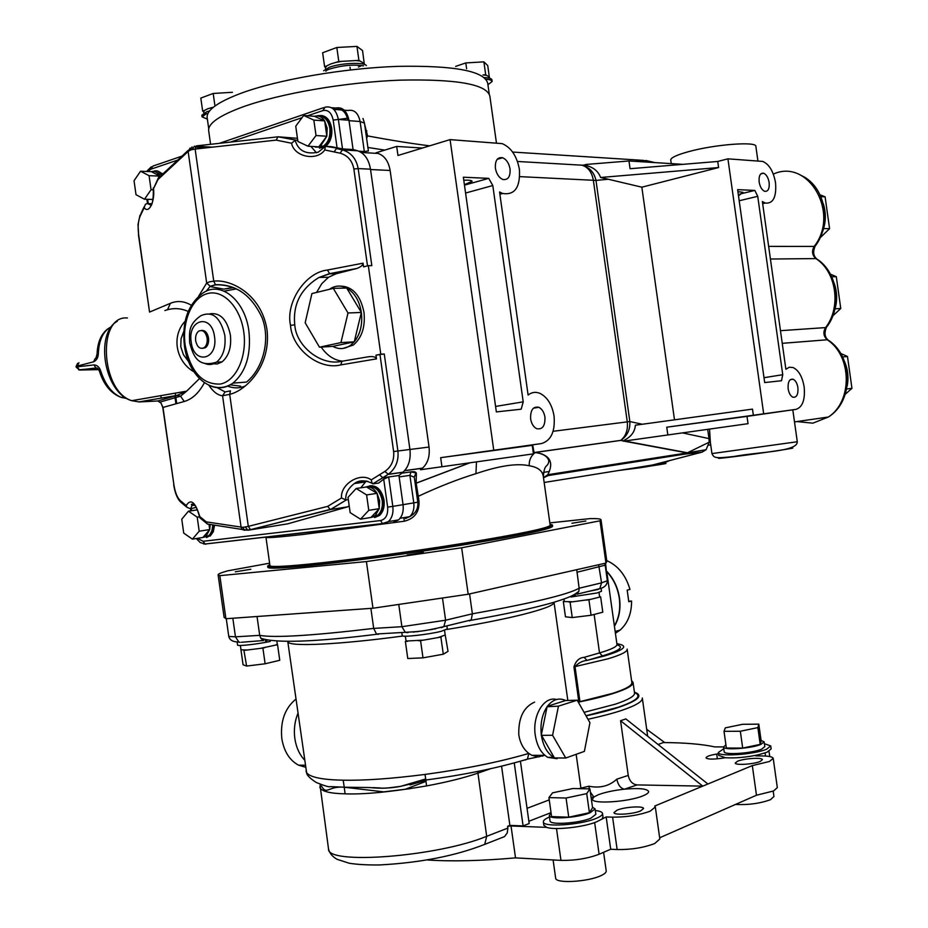 <?xml version="1.0" encoding="UTF-8"?>
<svg xmlns="http://www.w3.org/2000/svg" width="928" height="928" viewBox="0 0 928 928"><rect width="100%" height="100%" fill="white"/><g stroke="black" fill="none" stroke-linecap="round" stroke-linejoin="round"><path stroke-width="1.39" d="M230.051 384.83L240.677 386.176M212.106 363.73L217.233 363.985L222.07 361.85C228.833 356.12 231.606 347.176 230.388 334.996C227.047 319.452 220.203 312.388 209.867 313.826M195.657 340.773C197.212 347.211 200.042 349.508 204.172 347.675C206.584 345.634 207.57 342.444 207.13 338.105C205.575 331.679 202.745 329.382 198.638 331.192C196.214 333.222 195.216 336.412 195.657 340.773M202.698 348.36L205.587 347.594C207.988 345.564 208.974 342.374 208.533 338.036C207.42 332.688 205.088 330.159 201.527 330.438M236.28 288.91L224.205 291.148M183.848 331.226L181.053 338.72L180.774 346.724L183.442 354.728L188.57 361.549M240.642 291.16C232.708 286.636 224.332 284.525 215.528 284.85L210.215 286.242L206.248 291.23M196.33 145.893L195.135 149.06L190.89 149.849L188.14 151.461L158.015 179.498L153.538 188.616C155.092 201.585 148.677 214.403 144.223 207.617L140.105 216.201C138.191 220.864 137.692 226.977 138.62 234.517L149.559 312.075L170.404 303.317L167.504 309.732M210.215 286.242L206.677 283.052L209.484 281.834L213.753 281.172L215.528 284.85M340.785 364.901L342.014 361.236L367.627 356.897C372.685 356.108 375.643 356.77 376.501 358.869L340.785 364.901C319.151 370.492 291.972 348.858 290.51 325.345C285.441 302.482 305.335 272.333 327.433 270.036L329.718 273.841L319.012 277.437C300.788 288.643 292.703 304.442 294.768 324.835C296.078 346.422 321.424 366.328 341.771 361.27M321.146 347.084C327.062 355.61 334.173 360.296 342.467 361.154M328.524 277.263L319.012 277.437L329.312 273.714L357.071 268.401L336.226 273.737L328.524 277.263L321.784 283.666L316.576 292.436M367.5 265.872L353.858 169C352.269 160.637 347.687 155.37 340.1 153.19L324.8 149.953C316.68 161.553 294.106 156.878 291.566 143.225L276.15 140.116L195.135 149.06L213.753 281.172C229.97 278.957 261.151 293.422 266.986 329.591C271.37 366.015 245.711 390.734 229.703 394.342L222.569 395.757L225.11 391.929L230.457 390.862L229.703 394.342L248.31 526.373L327.723 506.352L341.516 497.965C340.182 484.114 360.342 471.737 371.246 479.892L384.888 471.424C391.5 466.703 394.412 460.079 393.623 451.565L379.97 354.519L384.262 353.986L397.903 450.985C398.854 460.926 395.653 468.686 388.275 474.278L384.888 471.424M348.325 499.612L346.341 499.914L330.704 509.507L248.565 530.143L244.366 530.027L242.927 527.359L248.31 526.373L250.374 529.459L247.741 530.085L245.363 527.058M111.58 326.621C103.426 330.67 99.006 339.602 98.333 353.406C98.229 357.582 96.64 360.389 93.566 361.816L77.326 366.061L77.43 366.792L94.006 364.924L95.862 367.998L97.382 368.196M78.938 362.72L77.326 366.061L76.084 366.444L76.177 367.14L77.43 366.792L79.321 369.959L95.862 367.998C97.196 367.581 98.426 368.741 99.528 371.467L100.874 371.386C99.586 367.279 97.301 365.122 94.006 364.924M76.177 367.14L79.553 370.04L98.704 369.622M464.406 184.672L472.12 181.366C471.865 180.403 469.081 180.009 463.768 180.183M510.052 168.989C508.985 163.224 506.502 159.477 502.616 157.748C497.408 156.983 494.995 160.474 495.401 168.223C496.48 173.977 498.939 177.724 502.802 179.452C508.045 180.241 510.47 176.749 510.052 168.989M544.933 417.159C544.075 412.252 542.056 408.97 538.878 407.299C533.101 406.186 530.34 410.025 530.619 418.83C531.466 423.725 533.472 426.996 536.628 428.666C542.451 429.815 545.223 425.975 544.933 417.159M503.927 448.827L476.435 452.62L503.927 448.827M532.231 445.336L440.661 457.678L541.407 443.572L530.398 445.162L532.231 445.336L533.426 453.862L535.468 452.516L539.296 453.305C544.759 454.72 547.949 457.284 548.842 460.972C547.845 468.373 544.353 462.33 543.367 476.853L550.176 525.283C549.04 527.939 520.689 533.867 465.114 543.042C411.986 551.65 345.819 560.535 307.249 564.282C283.098 566.602 270.674 567.066 269.955 565.697L269.944 565.593M541.407 443.572C551.07 440.684 555.28 431.532 554.062 416.092C552.114 404.794 547.45 397.23 540.084 393.414C535.758 391.604 531.767 392.15 528.102 395.038L499.566 191.98L502.651 193.476L499.879 194.23M666.756 427.205L747.005 416.394L748.026 423.678L667.847 434.954L666.756 427.205L796.004 409.352C802.569 407.16 805.284 399.69 804.158 386.93C802.407 376.78 798.718 370.318 793.115 367.546L789.299 367.233L785.877 369.263L762.364 201.527L765.264 203.07L762.665 203.684M738.502 195.831L742.957 192.34L737.911 191.632M769.15 182.538C768.245 177.561 766.389 174.452 763.593 173.2C760.183 172.886 758.71 175.821 759.15 182.016C760.055 186.98 761.9 190.089 764.684 191.33C768.117 191.655 769.602 188.72 769.15 182.538M797.906 387.66C797.14 383.252 795.551 380.434 793.115 379.227C789.392 378.763 787.733 381.953 788.15 388.797C788.904 393.205 790.505 396.012 792.918 397.23C796.665 397.694 798.324 394.504 797.906 387.66M766.644 413.482L742.852 416.788L766.644 413.482M764.614 382.058L765.577 382.475M496.422 142.831L489.856 96.106C486.69 84.262 456.738 78.938 400.014 80.144C345.924 82.174 280.047 93.484 242.823 106.917C219.553 115.501 208.15 123.378 208.649 130.546L208.719 131.092M209.612 110.908L206.457 111.894L201.852 115.292M206.677 113.529L202.06 116.835L207.373 119.132M212.431 107.428L207.791 108.762L204.496 110.42L203.696 111.801M366.374 65.61C364.217 61.944 340.553 62.988 329.347 67.303L323.652 70.76M363.521 65.865C353.243 64.287 341.933 65.354 329.591 69.055L326.644 70.308M325.925 71.259L326.053 70.632M364.344 64.438L362.546 50.564L356.955 46.4L336.829 47.49L338.801 61.515L330.646 63.997L326.726 65.911L325.45 67.883M493.719 449.976L450.08 139.618L502.234 143.631C511.212 147.575 516.942 156.194 519.413 169.476C520.388 187.328 514.796 195.332 502.651 193.476M763.663 413.702L727.923 158.839L762.758 161.426C769.208 164.279 773.476 171.425 775.553 182.862C776.597 197.096 773.175 203.824 765.264 203.07M315.369 147.123L323.466 146.868C328.802 142.982 331.087 136.729 330.345 128.134C328.21 118.413 323.686 114.341 316.773 115.907M319.394 148.109L324.614 147.065M325.74 146.311C330.461 142.158 332.433 136.138 331.679 128.226C330.148 120.222 326.552 115.977 320.879 115.478M317.411 147.158L323.269 146.183C328.361 142.471 330.554 136.509 329.834 128.296C328.234 120.222 324.568 116.174 318.814 116.162M313.374 146.531L318.803 146.844L320.589 146.021L326.818 136.242L327.155 128.11L324.661 120.907L314.499 116.313L303.665 115.478L295.742 126.196L297.9 141.485L307.992 146.206L316.019 135.534L313.838 120.095L303.665 115.478M151.496 199.416L152.772 199.729M206.538 537.521L208.893 536.314C211.619 533.994 213.057 530.34 213.208 525.341M210.204 536.094L213.266 531.79L214.507 525.55M204.45 537.068L208.649 535.711L210.122 534.203L211.92 530.665L212.779 525.271M192.409 539.156L199.195 531.21L197.212 517.151L188.465 511.177L181.76 519.181L183.732 533.113L192.409 539.156L202.93 537.463L206.039 536.129L209.728 529.552L210.157 524.854M370.562 517.522L378.23 515.666C381.953 512.117 383.461 507.013 382.73 500.354C379.668 488.441 374.042 484.01 365.852 487.061M374.668 517.557L379.529 515.458C383.252 511.896 384.749 506.804 384.03 500.146C381.768 490.042 377.012 485.251 369.75 485.785M372.592 517.07L377.916 515.04C381.478 511.641 382.904 506.769 382.208 500.412C379.877 490.32 375.109 485.808 367.906 486.875M360.505 519.181L368.776 510.354L366.606 494.926L356.178 488.476L348 497.373L350.158 512.65L360.505 519.181L370.968 517.453L375.33 515.469L379.239 508.672L379.622 500.818L377.081 493.348L366.502 486.968M343.151 348.418L353.29 345.065C361.862 337.804 365.435 326.9 363.985 312.342C360.4 294.976 352.396 286.218 339.961 286.091M319.476 347.188L340.936 342.594L348.012 312.98L333.303 288.364L311.924 293.573L305.173 322.793L319.476 347.188L332.804 346.388C338.952 349.647 344.903 349.253 350.656 345.216L354.252 341.829C360.342 334.115 362.709 324.324 361.352 312.446L346.678 288.028C340.796 285.105 335.136 285.464 329.707 289.095L329.394 289.316M188.175 311.437C180.542 308.026 172.782 307.736 164.894 310.555M333.303 288.364L346.678 288.028C354.496 292.575 359.38 300.718 361.352 312.446L348.012 312.98M340.936 342.594L354.252 341.829L361.352 312.446M332.804 346.388L354.252 341.829M356.178 488.476L366.676 486.945C370.748 486.585 374.216 488.72 377.081 493.348L366.606 494.926M368.776 510.354L379.239 508.672L377.081 493.348M370.968 517.453L379.239 508.672M402.833 472.34L388.066 474.417L372.836 483.836L378.612 483.082L383.705 479.161L388.681 476.957L398.947 475.496L402.996 472.201C408.668 466.935 410.976 459.348 409.921 449.454L370.492 169.174C368.752 159.303 364.449 153.178 357.582 150.788L353.081 149.536L348.963 120.257C346.91 110.803 342.478 106.732 335.669 108.042L333.175 108.889M393.924 522L398.588 519.889C402.288 516.351 403.773 511.305 403.065 504.728L398.947 475.496M191.388 504.38L193.546 504.066M188.465 511.177L197.42 509.866M197.212 517.151L199.578 516.803M199.195 531.21L209.728 529.552L209.055 524.784M202.93 537.463L209.728 529.552M360.772 487.803L366.328 480.982M244.656 530.294L242.185 529.47L248.565 530.143L287.75 523.833L347.78 506.827L349.183 505.748M287.75 523.833L285.94 524.123M193.836 504.31L191.922 505.563L190.669 508.788L196.179 507.349M209.542 524.761L210.853 524.564M330.704 509.507L347.78 506.827M367.882 481.365L361.12 481.064L354.322 483.558C348.151 488.337 345.309 493.789 345.808 499.914L346.341 499.914M372.836 483.836L372.151 483.349C365.052 479.927 359.101 479.996 354.322 483.558L364.785 482.061M402.996 472.201L388.275 474.278L382.777 477.781L388.681 476.957L392.822 506.386L387.637 507.117L383.705 479.161M136.01 194.694L144.49 199.23L151.055 189.741L149.072 175.682L140.534 171.228L134.038 180.751L136.01 194.694M140.534 171.228L151.368 171.668L159.894 176.1C157.516 172.214 154.663 170.729 151.368 171.668M149.072 175.682L159.894 176.1M151.055 189.741L153.375 189.822M144.49 199.23L152.818 199.45M161.785 174.951L154.779 171.576M162.168 174.592C159.535 171.123 156.588 170.044 153.34 171.355M162.922 173.896L156.797 170.856M297.459 138.318L278.017 136.787L297.76 140.476M276.15 140.116L278.017 136.787M144.223 207.617L145.336 204.38L146.682 203.696L151.96 203.708M147.633 203.603L151.45 205.401M159.024 178.547L160.15 176.25L161.472 176.274M192.096 146.96L189.788 150.336M194.451 146.148L192.154 149.524M295.719 140.348L295.185 140.395C298.271 150.777 305.95 154.709 318.223 152.18L324.649 147.018M291.566 143.225L295.185 140.395M316.46 152.784L310.857 146.38M331.261 146.636L325.334 146.311L342.513 148.909L331.261 146.636M324.8 149.953L325.334 146.311M348.963 120.257L338.36 119.445L333.175 120.083C331.586 112.729 328.164 109.562 322.898 110.571L325.055 107.161C331.876 105.838 336.307 109.933 338.36 119.445L342.513 148.909L353.081 149.536M340.1 153.19L342.397 149.895C351.039 152.447 356.306 158.676 358.173 168.583L370.492 169.174M379.97 354.519L375.979 355.192L380.782 354.218L368.323 265.663L371.826 265.628L358.173 168.583L353.858 169M368.323 265.663L363.556 266.87L363.034 263.181C363.068 265.048 361.085 266.788 357.071 268.401M334.161 151.844L336.458 148.55L342.397 149.895L357.582 150.788M313.838 120.095L324.661 120.907C321.854 116.696 318.466 115.176 314.499 116.313M316.019 135.534L326.818 136.242L324.661 120.907M307.992 146.206L318.803 146.844L326.818 136.242M358.776 151.183L364.321 151.508L360.11 121.522L349.021 120.675M347.884 120.176C345.924 111.847 341.922 108.286 335.878 109.492L334.324 110.014M368.37 150.986L364.321 151.508M414.282 477.224L409.898 475.38L411 471.853C414.538 471.401 416.324 471.981 416.37 473.582L416.127 482.954L418.284 496.283L416.997 496.468M414.236 476.853L416.37 473.582M739.187 200.75L757.735 196.318L782.745 374.715L781.504 380.735L764.684 382.568L737.632 189.648L754.824 190.426L739.906 194.033M517.453 161.472L581.949 165.184C589.431 167.214 594.117 172.295 595.985 180.415L629.845 421.556L642.338 424.247M753.327 415.187L752.48 409.109L635.367 425.21C634.949 431.485 631.458 436.38 624.88 439.907L625.031 440.974L623.268 441.218L624.88 439.907M667.847 434.954L623.268 441.218M623.5 441.055L620.89 440.348C627.293 435.882 630.274 429.618 629.845 421.556L627.27 421.869C628.094 429.884 625.924 436.067 620.751 440.417L535.653 452.4C550.06 454.964 554.109 462.399 547.775 474.718L548.344 475.53L543.495 477.792M543.483 477.7L547.775 474.718L687.184 452.91L709.178 442.204L706.104 449.732L702.02 452.156L652.488 465.021M682.498 432.9L708.992 438.596L709.178 442.204M623.918 441.136L687.184 452.91L684.586 454.14L548.344 475.53L544.782 476.899M403.784 517.824L406.29 517.232M543.367 476.853C542.694 470.879 537.996 467.178 529.25 465.763C517.174 463.049 499.403 465.682 475.936 473.674C458.154 479.115 438.932 486.655 418.284 496.283L418.992 501.294C419.549 511.931 414.665 518.566 404.341 521.223L403.982 518.81M176.726 403.576L175.624 395.804M175.612 395.664L175.253 393.147M356.955 46.4L358.916 60.378L338.801 61.515M363.938 64.299L363.776 63.185L358.916 60.378M358.382 67.036L360.574 66.143M336.829 47.49L322.642 52.757L324.603 66.688L325.508 67.28M350.018 67.245L350.285 69.136M364.495 64.38L363.88 63.939M326.726 65.911L324.603 66.688M359.762 60.981L355.9 60.54M341.829 61.341L336.655 62.304M232.464 92.29L213.185 93.473L200.819 98.078L202.652 111.093L203.684 111.58M213.185 93.473L214.809 104.945M204.496 110.42L202.652 111.093M487.931 84.75L492.153 81.467C491.968 80.295 489.891 79.564 485.947 79.251M489.404 78.172L489.23 76.978L485.704 74.762L483.001 74.936L486.284 75.307M489.497 78.196L487.722 65.552L483.894 61.863L465.798 62.93L455.636 66.387M483.894 61.863L485.704 74.762M465.798 62.93L466.61 68.695M492.142 81.374L491.921 79.866C491.678 78.544 489.102 77.766 484.219 77.558M643.498 160.393L512.627 152.053M654.82 162.586L646.155 160.556L635.123 161.356M661.444 162.992L664.564 163.2M422.437 148.039L396.685 146.427L375.933 152.842L378.09 153.445C384.505 155.66 388.519 161.333 390.131 170.462L370.539 169.534M364.646 124.387L367.581 135.917C390.096 140.14 410.779 143.446 429.629 145.847M366.63 138.411L367.581 135.917M347.466 118.25L338.488 119.457M708.992 438.596L707.704 429.351M553.1 431.3L627.27 421.869L593.328 180.113C591.89 172.132 588.097 167.156 581.949 165.184L586.287 165.022M584.733 164.987L586.357 165.509C593.7 167.492 598.444 171.483 600.578 177.48L608.304 179.243L595.985 180.415L519.75 176.622M674.494 419.827L641.84 187.189L608.304 179.243M641.84 187.189L718.597 167.55L600.578 177.48M727.923 158.839L717.738 161.46L718.597 167.55M782.745 374.715L763.999 377.696M757.735 196.318L754.824 190.426M717.738 161.46L630.066 168.722L628.975 160.973L586.206 164.442L586.357 165.509M682.915 164.349L628.975 160.973M586.206 164.442L584.466 164.917M532.672 444.837L534.006 452.4L535.468 452.516M534.215 453.432L534.006 452.4M529.25 465.763C528.948 460.996 530.456 457.017 533.774 453.815M475.936 473.674L476.493 461.877M440.661 457.678L441.937 466.738L420.512 469.742L422.518 468.13C427.843 463.246 430.012 456.216 429.038 447.052L390.131 170.462M441.937 466.738L533.426 453.862M465.578 193.036L492.803 185.53L523.206 401.847L521.165 409.202L496.352 411.916L463.35 177.213L488.72 178.362L464.464 185.136M523.206 401.847L495.575 406.441M492.803 185.53L488.72 178.362M450.08 139.618L397.961 155.486L396.685 146.427M174.824 396.036L175.914 403.808M204.38 382.73C198.986 392.904 192.282 399.144 184.243 401.488L180.554 396.175L176.854 395.444L186.632 391.164L199.45 378.636M100.874 371.386C105.351 384.9 112.149 393.576 121.255 397.416C111.093 393.611 103.843 384.958 99.528 371.467L99.516 371.42M97.254 368.114L78.671 369.843M98.333 353.406L97.069 354.113L95.839 358.289M127.438 317.991C96.872 314.847 100.642 391.349 131.753 400.687L139.281 401.94L157.261 401M138.678 401.952L176.854 395.444L157.783 400.966L160.846 402.972M117.276 321.285C94.772 333.419 103.89 393.02 131.753 400.687L186.632 391.164L180.554 396.175L160.184 402.021L161.182 403.506M161.031 403.251L163.003 407.404L173.93 484.926C175.114 492.374 177.202 497.582 180.194 500.528L186.226 505.563C190.82 498.301 195.332 501.967 199.775 516.583L206.283 521.872L242.927 527.359M181.749 502.988L180.194 500.528M190.669 508.788L186.98 507.338L186.226 505.563M200.819 518.613L199.717 517.43C197.026 507.187 194.254 502.848 191.388 504.449L191.922 505.563L194.694 505.168M208.568 524.204L207.211 523.984L206.283 521.872M199.717 517.43L199.775 516.583M184.196 505.064L182.526 502.558M207.211 523.984L242.185 529.47L241.094 527.255L222.569 395.757C217.86 395.351 213.278 391.86 208.846 385.248M250.92 529.54L330.124 509.437L327.723 506.352M345.808 499.914L341.516 497.965M372.151 483.349L371.246 479.892M382.777 477.781L379.656 474.788M380.782 354.218L384.262 353.986M375.979 355.192L376.501 358.869M190.101 148.051L188.14 151.461L206.677 283.052L198.685 296.148M160.15 176.25L158.85 176.807L158.015 179.498M158.85 176.807L153.538 188.616M141.566 212.06L140.105 216.201M142.309 210.47L141.671 212.814M193.871 371.768C175.81 361.479 171.112 335.982 185.194 321.158M217.152 387.684L225.11 391.929M246.883 381.733C262.056 369.472 271.092 340.912 262.044 317.596C251.36 294.953 235.758 283.991 215.238 284.71L209.902 286.508L223.741 289.13L232.974 287.436M710.349 442.204L709.549 429.096M624.962 440.464L623.651 441.171M743.456 455.288L740.057 455.729M711.938 453.583L711.938 453.595C714.142 458.038 714.873 458.618 733.816 456.495L731.113 456.796M820.097 194.845L825.108 196.817L829.574 228.671L820.039 237.904M829.574 228.671L823.646 228.578M825.108 196.817L820.909 196.643M823.345 203.916C826.43 213.974 825.908 223.892 821.779 233.67M840.594 353.394L847.484 356.503L851.95 388.345L845.28 394.238M851.95 388.345L846.661 388.994M847.484 356.503L842.554 356.967M844.608 361.769C847.925 369.622 848.772 377.742 847.16 386.129M830.444 274.201L836.302 276.672L840.756 308.514L832.845 315.845M840.756 308.514L835.049 308.815M836.302 276.672L831.743 276.788M834.168 283.237C837.242 291.937 837.45 300.73 834.806 309.616M235.306 571.81L250.838 569.27L235.306 571.81M571.938 523.253L585.846 521.026L571.938 523.253M407.148 555.037L423.354 552.38L407.148 555.037M600.022 520.805L605.961 563.076L468.188 594.233L461.657 547.787L600.022 520.805L600.996 519.668C600.532 518.822 596.832 518.474 589.906 518.624L549.84 522.893M601.019 519.854L606.854 561.405L605.961 563.076M269.607 563.192L227.72 570.836C221.096 572.646 217.894 574.014 218.126 574.919L219.843 575.662L366.409 561.568L461.657 547.787M468.188 594.233L372.975 608.223L225.91 618.732L224.089 617.213M366.409 561.568L372.975 608.223M225.91 618.732L219.843 575.662M429.722 779.497L425.894 780.019L425.001 774.439C391.164 778.743 363.88 780.645 343.186 780.181C322.306 779.798 310.091 777.281 306.542 772.653L306.727 773.5C307.435 775.808 310.636 778.824 316.332 782.536C324.986 785.993 329.602 787.35 330.182 786.608L344.242 787.222C327.967 785.807 326.865 795.586 321.413 785.981M534.621 702.113C523.543 707.043 518.265 717.994 518.798 734.964C520.156 743.108 523.496 749.256 528.821 753.42L531.814 755.288L538.159 756.877L527.44 759.116L528.821 753.42C499.438 762.016 464.835 769.022 425.001 774.439M556.51 699.492C544.063 695.884 532.092 715.639 535.282 735.312C537.034 746.008 541.163 753.35 547.694 757.341L557.055 758.71M558.459 706.15L547.091 706.753C542.033 714.479 540.119 723.863 541.326 734.93L554.422 757.932L565.744 758.014L584.385 751.39L589.941 722.703L577.193 700.199L558.459 706.15L552.578 735.278L565.744 758.014M577.193 700.199L565.686 700.512C558.981 697.438 552.891 699.352 547.439 706.266L547.172 706.347M640.645 810.898L643.556 808.532C643.591 805.69 624.579 806.896 617.016 810.179L613.988 812.603C613.849 815.445 633.151 814.227 640.645 810.898M773.198 791.132L773.952 796.537L770.472 799.681C759.974 803.497 748.316 805.086 735.498 804.448M737.482 761.262C743.954 758.42 762.48 757.225 762.387 759.672L760.241 761.424C753.838 764.289 735.057 765.496 735.243 763.048L737.482 761.262M707.902 783.998L625.843 718.91L620.565 720.731L628.244 775.414C629.486 781.086 632.432 784.264 637.095 784.914L702.774 786.132L752.318 765.6L756.471 795.226L773.558 790.969L777.328 787.628L773.233 758.478M718.724 755.357L725.232 757.724C735.254 758.362 746.495 757.341 758.942 754.65L755.844 755.914L761.981 755.937C768.894 756.018 772.641 756.83 773.221 758.373L769.416 761.494L752.318 765.6M305.474 767.189L298.561 765.171C289.548 760.31 283.968 751.436 281.81 738.549C280.198 721.346 284.896 708.203 295.881 699.12M304.454 759.928C299.361 754.406 296.16 747.26 294.837 738.502C293.677 729.686 294.698 721.323 297.9 713.412M543.831 825.166L546.685 827.382C554.932 830.398 584.35 827.115 596.716 821.767L606.17 816.953L612.596 817.162C626.609 817.185 639.137 815.19 650.192 811.188L655.33 806.966L654.716 806.049L702.774 786.132L620.565 720.731M606.17 816.953L610.705 849.236L617.143 849.549C631.179 849.746 643.707 847.728 654.727 843.517L659.831 838.993L655.342 807.093M549.48 817.023C545.212 818.809 543.182 820.445 543.367 821.93C543.008 827.521 580.87 825.038 596.228 818.357C600.636 816.536 602.724 814.877 602.516 813.38C602.144 811.977 599.743 811.014 595.312 810.515M551.116 813.183L549.272 815.515C549.016 819.784 578.248 817.835 590.173 812.719L595.092 808.903L592.493 807.232M550.014 820.816L550.026 820.92C549.782 825.259 579.014 823.333 590.939 818.171L595.846 814.308L595.103 809.007M723.782 748.722L718.318 752.492C717.843 757.051 754.278 754.615 766.632 749.186L770.739 745.938L764.405 743.722M758.942 754.65L767.05 752.19L771.156 748.908L770.75 746.042M725.916 744.824L723.538 746.97C723.19 750.45 751.332 748.536 760.925 744.384L764.15 741.878L761.088 740.428M724.188 751.645L724.2 751.726C723.863 755.253 752.016 753.374 761.598 749.186L764.811 746.646L764.162 741.959M637.095 784.914L624.393 789.194C638.812 787.918 646.886 788.672 648.614 791.433C648.811 792.732 646.978 794.182 643.104 795.772C628.859 801.943 592.052 804.379 592.447 799.217L593.839 797.036L598.374 794.716C605.207 792.187 613.884 790.343 624.393 789.194C620.519 788.255 617.99 784.914 616.818 779.16L628.244 775.414M627.142 649.113C627.595 651.607 621.215 654.843 608.002 658.81L575.024 666.617C578.446 662.917 582.448 660.84 587.03 660.4L584.13 657.36L599.523 652.918L594.117 614.464M614.371 625.878C618.988 617.932 620.623 608.698 619.278 598.177C617.665 587.679 613.489 578.852 606.75 571.66M606.692 571.242C613.594 578.504 617.874 587.47 619.51 598.166C620.878 608.872 619.173 618.245 614.429 626.296M606.75 560.616C618.06 565.639 625.808 575.244 629.973 589.442L627.166 590.138L628.801 601.762L631.597 601.042L628.79 601.228M601.124 588.561L601.495 591.264L597.191 592.946L570.952 596.994M596.739 589.732L588.688 591.356M578.063 592.946L576.613 593.12M572.251 617.572L591.09 615.252L602.794 612.202L600.636 596.855L590.637 599.349L572.82 601.785L563.319 601.518L565.465 616.807L572.251 617.572L570.082 602.133L569.096 602.04M270.338 641.41C257.578 644.183 237.185 646.445 237.568 645.053L237.568 645.018M240.874 649.252L243.066 664.784L246.616 666.06L265.118 663.787L279.757 660.284L277.553 644.693L260.211 648.405L247.08 650.029L240.99 649.797M579.942 701.638L578.852 701.916L573.933 666.884L575.024 666.617L579.942 701.638L612.851 693.309C626.017 689.005 632.339 685.398 631.84 682.498L627.177 649.333M578.306 702.171C592.551 699.271 604.395 696.313 613.837 693.286C627.154 688.924 633.557 685.282 633.047 682.335L631.574 680.607M446.936 626.342L447.308 628.929L441.218 631.307C428.62 634.532 401.72 637.501 402.242 635.634L402.23 635.587M444.558 630.39L445.208 635.019L437.946 637.606L423.539 640.123L406.128 641.051L405.281 636.19M603.606 852.31L606.204 870.87C606.425 872.355 604.65 873.956 600.892 875.672C587.83 881.96 555.478 883.723 555.663 878.201L555.64 878.074M445.127 634.439L448.027 651.352L443.294 654.217L422.994 657.848L407.775 658.532L405.374 641.457L406.128 641.051M422.994 657.848L420.57 640.645L418.354 640.761M407.566 641.341L405.374 641.457M443.294 654.217L440.881 637.084L437.946 637.606M423.539 640.123L420.57 640.645M441.577 636.689L440.881 637.084M416.788 631.771L420.477 631.121M428.69 629.903L432.332 629.474M413.424 632.13L415.848 631.655M433.272 629.091L435.65 628.848M578.272 702.102L578.852 701.916M573.933 666.884C575.894 660.852 579.292 657.685 584.13 657.36M228.764 636.434L235.457 636.828L259.701 635.355C274.236 638 312.226 635.692 373.694 628.407L401.894 626.69L445.602 620.217L472.375 613.814C532.046 603.177 567.634 594.651 579.142 588.236L576.729 569.688M605.253 563.238L605.381 565.987L604.65 563.377M284.838 614.522L308.316 612.84M529.238 580.429L551.22 575.453M598.63 564.734L601.564 582.865L579.142 588.236L578.875 591.333L576.833 594.245L599.778 588.654L601.564 582.865L607.353 580.731L605.172 565.175L576.903 572.274M469.58 593.92L472.375 613.814L471.227 619.939L469.382 620.878M370.875 608.374L373.694 628.407L376.455 633.986L378.427 634.358M257.044 616.505L259.701 635.355L260.826 638.267L263.656 640.517L241.454 642.257M606.924 572.866L607.388 581.044L605.555 563.168M246.616 666.06L243.878 650.203M247.08 650.029L244.4 650.366M265.118 663.787L262.902 648.069L260.211 648.405M265.048 647.57L262.902 648.069M276.985 641.921L277.31 644.16L275.442 645.18M261.998 639.543L263.738 639.311M591.09 615.252L588.92 599.778L586.183 600.114M572.82 601.785L570.082 602.133M590.637 599.349L588.92 599.778M599.001 592.47L599.604 596.774L600.636 596.855M599.604 596.774L598.954 597.272M631.597 601.042C631.597 613.524 627.78 623.198 620.148 630.077L615.403 633.279M725.325 727.854L724.014 731.334L740.335 731.241L757.851 727.61L758.802 724.153L742.597 724.304L725.325 727.854M724.014 731.334L726.369 748.049L742.69 748.072L760.206 744.384L761.134 740.753L758.802 724.153M757.851 727.61L760.206 744.384M740.335 731.241L742.69 748.072M572.889 788.533L552.566 792.837L548.924 797.593L566.057 798.034L586.728 793.614L589.918 788.881L572.889 788.533M589.918 788.881L592.563 807.731L589.408 812.696L586.728 793.614M566.057 798.034L568.748 817.197L589.408 812.696M548.924 797.593L551.592 816.605L568.748 817.197M602.249 818.542L602.98 816.768L602.527 813.531M328.477 848.598L328.524 848.958C326.436 865.163 437.308 856.776 486.69 836.314L507.86 828.089L507.604 826.28L511.026 825.966L515.516 857.878L560.964 860.384C574.873 860.627 587.586 858.586 599.105 854.247L610.705 849.236M511.026 825.966L546.685 827.382M542.95 755.346L539.04 756.854M525.202 759.997L527.44 759.127C498.51 767.85 464.661 774.81 425.894 780.007M514.274 763.106L523.102 825.92L529.192 823.542L520.446 761.389M501.584 766.331L509.89 825.398L523.102 825.92M319.824 787.222L319.858 787.408C321.529 791.364 329.939 793.51 345.1 793.834C363.938 794.577 391.071 791.944 426.497 785.935L425.917 780.344L410.025 784.926L417.356 782.408L403.425 785.68M320.056 785.32L328.524 848.958C329.452 853.122 332.317 856.59 337.131 859.34L349.241 863.237C357.129 864.513 367.256 865.082 379.622 864.954C420.477 862.727 455.509 855.86 484.718 844.376L486.69 836.314L477.723 771.597M345.1 793.834L344.242 787.222L383.415 791.828M425.894 781.411L405.339 789.229M425.616 778.986L400.71 786.341C390.816 788.278 380.515 788.672 369.82 787.547L344.242 787.222L343.186 780.181M658.091 744.488L664.262 742.214L646.7 729.292M507.86 828.089L507.291 832.822L504.565 836.58L484.718 844.376M507.604 826.28L509.89 825.398M427.414 859.989C451.936 861.602 481.307 860.894 515.516 857.878M663.323 742.562C684.539 742.667 701.719 744.117 714.873 746.901L723.527 746.912M659.657 837.787L756.471 795.226M591.148 797.604L593.839 797.036L590.382 792.141M589.373 788.87L588.874 786.225C599.964 788.44 609.278 786.086 616.818 779.16M576.149 754.313L580.998 788.696M725.232 757.724L721.717 758.28C712.692 759.475 707.461 759.336 706.034 757.851C706.324 756.494 709.885 755.23 716.706 754.058L718.504 753.78M542.23 756.216L544.156 755.346M554.898 757.944L565.291 758.002M541.43 735.649C543.228 746.205 547.346 753.443 553.784 757.376L554.236 757.619M552.578 735.278L541.244 735.336M547.091 706.753L541.326 734.93M565.686 700.512L547.439 706.266M552.45 525.109L552.612 526.257C551.476 529.006 522.661 535.05 466.169 544.423C412.136 553.181 344.822 562.217 305.648 565.987C281.161 568.319 268.563 568.771 267.832 567.356L267.821 567.24M550.037 524.308L552.427 524.97C551.29 527.672 522.476 533.693 465.972 543.031C411.939 551.777 344.624 560.814 305.463 564.618C280.975 566.962 268.366 567.437 267.658 566.045L269.804 564.595M246.454 382.081L232.974 383.113C212.651 397.033 188.187 376.223 184.428 345.75C181.76 322.004 187.839 304.5 202.664 293.248C220.226 280.163 245.096 299.918 248.913 331.215C251.244 354.705 245.932 372.012 232.974 383.113C226.026 388.078 218.718 389.087 211.062 386.141M185.206 345.471C190.692 371.884 202.42 384.737 220.365 384.053C236.118 381.083 247.347 356.584 243.751 331.899C240.387 307.168 223.172 289.246 207.617 293.538C191.992 297.459 181.749 321.749 185.206 345.471M222.07 361.85L216.502 362.21C197.316 367.917 193.198 355.343 189.614 342.664C189.567 333.001 187.676 324.881 200.866 315.706C212.431 310.671 220.4 317.19 224.808 335.275C226.026 347.49 223.265 356.468 216.502 362.21C212.732 364.843 208.8 365.238 204.682 363.393M191.203 342.072C193.813 365.33 218.312 360.041 214.519 336.644C211.688 313.014 187.305 319.116 191.203 342.072M290.51 325.345L294.768 324.835M124.248 396.894L121.255 397.416L126.753 398.495M404.341 521.223L303.05 534.47C278.957 537.196 266.603 538.147 265.965 537.335L269.955 565.697M489.218 93.879L487.734 83.288C484.497 71.027 454.569 65.389 397.95 66.352C343.963 68.173 278.261 79.518 241.152 93.218C217.952 101.976 206.619 110.049 207.141 117.462L207.222 118.03M170.404 303.317C177.329 300.44 184.278 301.078 191.249 305.219M383.484 523.763L205.03 544.017L203.162 541.291L380.596 520.55C385.816 519.181 388.159 514.704 387.637 507.117M197.409 538.356L203.162 541.291M205.912 544.191L203.487 543.866M417.786 502.199L392.822 506.386C393.542 512.998 392.057 518.079 388.356 521.629L383.693 523.74L382.498 523.566L380.596 520.55M191.272 508.695L191.562 510.725M393.623 451.565L409.921 449.454M196.852 145.835L277.669 136.857M160.405 176.239L188.106 150.417M195.356 147.146L206.77 147.772M212.419 147.146L195.866 146.23M337.108 148.074L333.175 120.083M181.969 156.136L152.923 166.077L150.707 169.267L147.749 171.518M322.898 110.571L307.62 115.78M302.029 117.682L230.364 142.112M177.793 160.034L150.707 169.267M219.379 143.33L323.675 107.636M331.412 107.694L335.669 108.042M147.645 199.311L148.26 203.615M344.242 110.177L348.058 110.49C354.241 109.318 358.254 112.996 360.11 121.522L364.46 123.146M335.878 109.492L341.632 109.968M415.176 483.511L469.788 462.817M702.02 452.156L684.586 454.14M399.144 476.911L409.898 475.38L413.784 502.964C414.422 508.904 413.064 513.462 409.7 516.652L405.478 518.555M418.992 501.294L417.704 501.48M549.248 471.482L543.495 472.364M364.913 481.957L358.278 481.528M544.156 482.49L653.846 464.8M542.091 453.978L541.442 453.978M365.574 130.987L366.873 130.906M796.004 409.352L747.005 416.394M400.107 518.276L409.7 516.652C415.651 513.462 418.354 508.648 417.809 502.21L414.259 477.015L415.976 472.92L410.976 471.876L401.812 473.164L411 471.853M409.932 449.477L429.038 447.052M422.379 468.246L404.515 470.74M361.247 152.47L378.09 153.445M384.795 150.104L367.894 147.459M93.566 361.816L95.166 358.568M184.243 401.488L162.806 407.485L173.93 484.926M355.25 268.958L329.718 273.841L336.226 273.737M327.433 270.036L363.034 263.181M140 215.261L138.028 224.506L138.62 234.517M138.434 234.714L149.559 312.075M161.194 398.147L160.834 395.641M245.34 385.99C239.54 388.438 233.67 388.484 227.708 386.129M757.909 160.904L755.879 146.462C757.144 141.195 715.07 144.327 688.796 151.6C676.941 154.848 670.932 157.632 670.735 159.941L670.758 160.068M796.874 421.567L812.858 423.168L828.356 417.02C852.658 401.522 852.124 355.946 827.266 339.776L828.797 340.483C853.284 356.723 853.946 401.256 828.356 417.02L794.496 421.915M780.471 330.681L825.56 327.596C822.904 332.212 823.472 336.272 827.266 339.776L782.246 343.325M710.291 441.786L711.938 453.595L797.28 441.74C797.628 451.797 759.835 451.669 733.816 456.495M734.674 456.611C719.2 458.536 714.804 458.884 721.485 457.643M789.345 448.259C805.237 446.6 763.802 452.957 734.802 456.599M768.651 246.384L814.181 246.407C811.548 251.14 812.116 255.2 815.886 258.587L770.426 259.028M827.95 339.834C824.725 337.096 824.192 332.955 826.338 327.41L825.56 327.596C841.51 307.435 836.511 271.742 815.886 258.587L817.382 259.341C837.717 272.728 842.67 307.168 826.338 327.41L826.929 326.621M773.314 174.128C808.288 157.795 840.374 213.359 814.181 246.407L815.596 245.514M663.114 463.652C676.187 462.248 642.559 467.434 617.654 470.635M553.993 602.852C552.926 605.636 542.37 609.545 522.325 614.603C502.466 619.498 477.305 624.463 446.844 629.474M402.961 636.005C339.428 644.624 289.954 646.874 287.97 642.014M306.02 771.075L306.542 772.653M642.304 697.984C642.895 701.348 636.109 705.454 621.946 710.303C612.828 713.342 601.518 716.335 588.004 719.27M616.958 644.844C624.451 647.013 619.602 650.69 602.411 655.91L587.03 660.4L605.102 655.794C624.985 649.681 628.906 645.656 616.865 643.707M584.072 712.344L615.368 704.166C628.674 699.7 635.054 695.93 634.52 692.868L633.082 682.602M634.485 692.613C642.304 695.907 636.898 700.779 618.28 707.24L585.986 715.732M586.078 715.871C599.186 713.04 610.172 710.164 619.022 707.229C638.499 700.443 643.638 695.42 634.416 692.137M602.411 655.91L599.523 652.918C611.529 649.38 617.34 646.526 616.958 644.322L606.935 572.994M597.377 589.686L599.778 588.654C604.511 587.54 607.04 585 607.388 581.044M575.441 595.034L573.887 595.416M442.528 598.328L445.602 620.217L443.839 626.609L441.38 627.699M398.808 604.754L401.894 626.69L405.304 632.316L407.937 632.664M232.835 618.234L235.457 636.828L238.821 641.956C233.044 642.025 229.692 640.192 228.775 636.469L226.27 618.709M266.87 640.784L265.28 640.877M240.074 642.315L236.304 641.816M612.596 817.162L617.143 849.549M594.651 822.556L599.105 854.247M556.487 828.518L560.964 860.384M489.543 769.115L477.804 773.163C464.023 777.873 446.925 782.13 426.497 785.935M765.078 752.921L765.519 756.053M578.805 788.649L588.874 786.225M716.706 754.058L717.379 758.826M551.035 812.638L528.867 821.268M527.046 808.323L549.248 799.89M204.172 347.675L205.587 347.594M223.741 289.13L233.38 287.726M77.616 363.324L76.084 366.444M497.211 159.303L502.616 157.748M533.403 408.192L538.878 407.299M760.786 173.907L763.593 173.2M790.285 379.668L793.115 379.227M210.586 144.316L208.649 130.546M207.13 117.38L208.73 128.795M201.84 115.223L202.06 116.835M203.684 111.731L203.87 113.019M325.438 67.79L325.612 69.008M323.466 146.868L324.672 146.937M320.589 146.021L323.269 146.183M206.039 536.129L208.649 535.711M378.23 515.666L379.529 515.458M375.33 515.469L377.916 515.04M350.656 345.216L353.29 345.065M398.588 519.889L388.356 521.629L382.498 523.566L205.03 544.017L200.193 542.532L196.342 538.53M190.82 510.829L190.53 508.799M146.531 171.471L151.299 166.796M147.506 203.603L146.902 199.288M368.404 151.055L364.46 123.03L362.976 118.494M470.02 462.782L415.187 483.592M535.05 452.4L620.89 440.348L623.732 440.881M624.602 441.032L687.555 452.783M706.104 449.732L687.567 452.783M422.518 468.13L404.62 470.635M97.069 354.044C97.568 341.852 101.407 333.28 108.588 328.338M161.263 403.599L162.806 407.485M186.98 507.338L180.577 501.978C177.271 498.638 174.986 492.965 173.722 484.961M206.782 523.473L199.833 517.801M346.26 499.925L330.449 509.518M382.754 477.781L372.789 483.824M153.259 187.943C153.503 194.764 153.074 200.088 151.972 203.916L151.995 204.032M142.39 210.401L144.234 206.642M671.257 163.618L670.735 159.941M710.72 444.848L708.702 445.162M792.802 409.816L797.28 441.74M816.454 258.657C813.311 255.71 812.847 251.569 815.074 246.233C832.613 223.799 825.004 186.029 801.409 175.566M669.239 460.764C661.212 464.51 645.633 467.538 622.479 469.858M218.126 574.919L224.124 617.456M287.842 642.025L306.727 773.5M554.109 602.817L567.82 700.396M642.35 698.297L647.674 736.229M543.367 821.93L543.843 825.305M549.272 815.515L550.026 820.92M718.318 752.492L718.736 755.462M723.538 746.97L724.2 751.726M564.294 601.68L564.015 599.732M237.568 645.053L237.174 642.269M241.002 649.832L240.387 645.459M402.242 635.634L401.87 633.012M555.663 878.201L553.1 859.954M470.821 620.333C505.412 614.255 532.858 608.316 553.146 602.527C573.04 596.321 573.55 595.138 578.875 591.333M471.227 619.939L443.839 626.609C422.565 631.806 416.637 631.597 405.304 632.316L376.455 633.986M260.826 638.267C276.092 643.348 314.801 642.002 376.942 634.253M620.148 630.077L615.148 631.458M298.561 765.171L305.196 765.24M410.141 788.672L377.905 792.57M425.894 780.019C424.618 779.648 410.779 783.928 400.71 786.341C387.811 788.127 381.048 788.672 380.399 787.953L372.708 787.617M768.999 751.286L769.741 756.552M553.784 757.376L547.694 757.341M531.814 755.288L544.852 755.346M267.832 567.356L267.658 566.045"/></g></svg>

